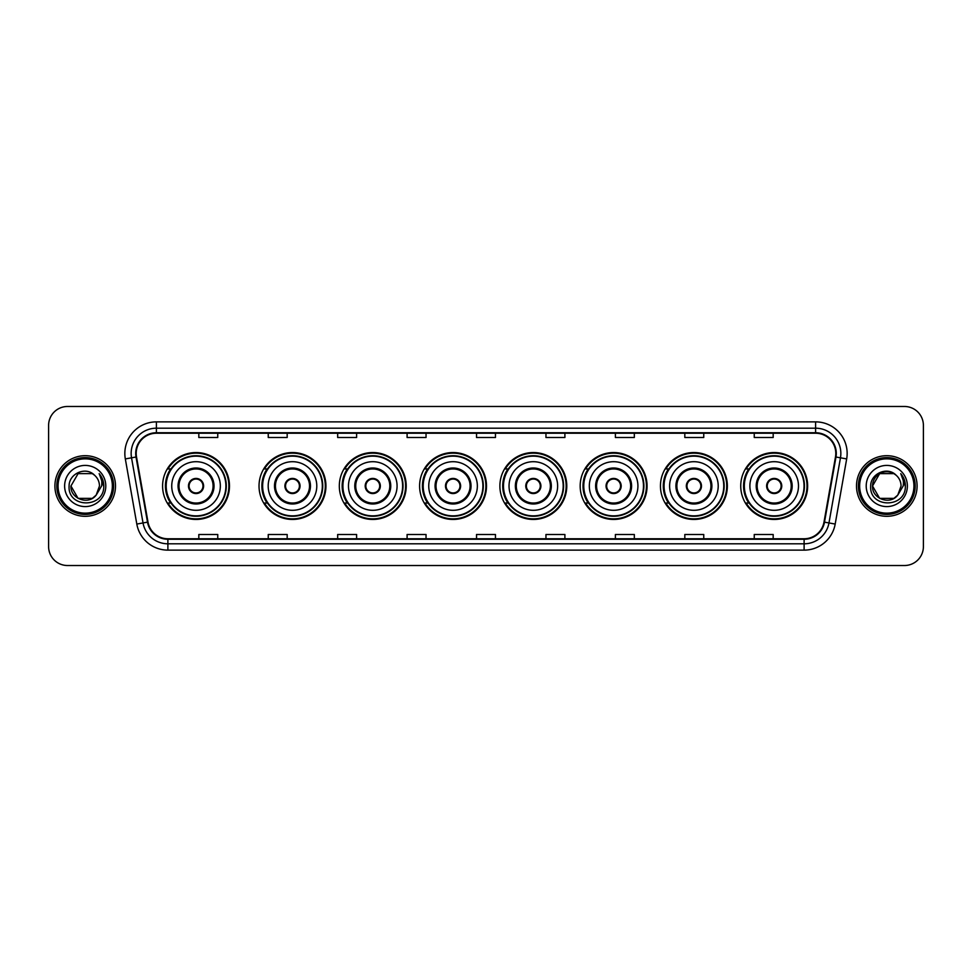 <?xml version="1.0" encoding="UTF-8"?>
<svg xmlns="http://www.w3.org/2000/svg" width="972" height="972" viewBox="0 0 972 972"><rect width="100%" height="100%" fill="white"/><g stroke="black" fill="none" stroke-linecap="round" stroke-linejoin="round"><path stroke-width="1.46" d="M740.737 486A33.449 33.449 0 0 0 774.186 519.449A33.449 33.449 0 0 0 807.647 486A33.449 33.449 0 0 0 774.186 452.551A33.449 33.449 0 0 0 740.737 486M660.45 486A33.449 33.449 0 0 0 693.911 519.449A33.449 33.449 0 0 0 727.36 486A33.449 33.449 0 0 0 693.911 452.551A33.449 33.449 0 0 0 660.45 486M580.175 486A33.449 33.449 0 0 0 613.624 519.449A33.449 33.449 0 0 0 647.073 486A33.449 33.449 0 0 0 613.624 452.551A33.449 33.449 0 0 0 580.175 486M499.887 486A33.449 33.449 0 0 0 533.336 519.449A33.449 33.449 0 0 0 566.785 486A33.449 33.449 0 0 0 533.336 452.551A33.449 33.449 0 0 0 499.887 486M419.6 486A33.449 33.449 0 0 0 453.049 519.449A33.449 33.449 0 0 0 486.51 486A33.449 33.449 0 0 0 453.049 452.551A33.449 33.449 0 0 0 419.6 486M339.313 486A33.449 33.449 0 0 0 372.774 519.449A33.449 33.449 0 0 0 406.223 486A33.449 33.449 0 0 0 372.774 452.551A33.449 33.449 0 0 0 339.313 486M259.026 486A33.449 33.449 0 0 0 292.487 519.449A33.449 33.449 0 0 0 325.936 486A33.449 33.449 0 0 0 292.487 452.551A33.449 33.449 0 0 0 259.026 486M162.591 486A33.449 33.449 0 0 0 196.04 519.449A33.449 33.449 0 0 0 229.489 486A33.449 33.449 0 0 0 196.04 452.551A33.449 33.449 0 0 0 162.591 486M170.61 503.046A30.606 30.606 0 0 1 170.61 468.954M267.057 503.046A30.606 30.606 0 0 1 267.057 468.954M347.344 503.046A30.606 30.606 0 0 1 347.344 468.954M427.619 503.046A30.606 30.606 0 0 1 427.619 468.954M507.906 503.046A30.606 30.606 0 0 1 507.906 468.954M588.194 503.046A30.606 30.606 0 0 1 588.194 468.954M668.481 503.046A30.606 30.606 0 0 1 668.481 468.954M748.768 503.046A30.606 30.606 0 0 1 748.768 468.954M48.6 425.408L48.6 546.592A18.93 18.93 0 0 0 67.53 565.522L904.47 565.522A18.93 18.93 0 0 0 923.4 546.592L923.4 425.408A18.93 18.93 0 0 0 904.47 406.478L67.53 406.478A18.93 18.93 0 0 0 48.6 425.408L48.6 546.592M54.906 486A30.302 30.302 0 0 0 85.208 516.302A30.302 30.302 0 0 0 115.498 486A30.302 30.302 0 0 0 85.208 455.698A30.302 30.302 0 0 0 54.906 486A30.302 30.302 0 0 0 85.208 516.302A30.302 30.302 0 0 0 115.498 486A30.302 30.302 0 0 0 85.208 455.698A30.302 30.302 0 0 0 54.906 486M856.502 486A30.302 30.302 0 0 0 886.792 516.302A30.302 30.302 0 0 0 917.094 486A30.302 30.302 0 0 0 886.792 455.698A30.302 30.302 0 0 0 856.502 486A30.302 30.302 0 0 0 886.792 516.302A30.302 30.302 0 0 0 917.094 486A30.302 30.302 0 0 0 886.792 455.698A30.302 30.302 0 0 0 856.502 486M136.202 453.426A20.193 20.193 0 0 1 156.407 433.233L815.593 433.233A20.193 20.193 0 0 1 835.483 456.937L824.001 522.073A20.193 20.193 0 0 1 804.111 538.767L167.889 538.767A20.193 20.193 0 0 1 147.999 522.073L136.517 456.937A20.193 20.193 0 0 1 136.202 453.426M135.703 453.426A20.704 20.704 0 0 0 136.019 457.022L147.501 522.158A20.704 20.704 0 0 0 167.889 539.266L804.111 539.266A20.704 20.704 0 0 0 824.499 522.158L835.981 457.022A20.704 20.704 0 0 0 815.593 432.734L156.407 432.734A20.704 20.704 0 0 0 135.703 453.426M125.327 458.918A31.554 31.554 0 0 1 156.407 421.872L815.593 421.872A31.554 31.554 0 0 1 846.673 458.918L835.191 524.054A31.554 31.554 0 0 1 804.111 550.128L167.889 550.128A31.554 31.554 0 0 1 136.809 524.054L125.327 458.918L131.536 457.812A25.248 25.248 0 0 1 156.407 428.19L815.593 428.19A25.248 25.248 0 0 1 840.464 457.812L828.97 522.948A25.248 25.248 0 0 1 804.111 543.81L167.889 543.81A25.248 25.248 0 0 1 143.03 522.948L131.536 457.812A25.248 25.248 0 0 1 131.159 453.426M904.47 406.478L67.53 406.478M67.53 565.522L904.47 565.522M923.4 546.592L923.4 425.408M824.499 522.158L828.97 522.948L840.464 457.812L846.673 458.918M476.535 433.233L476.535 437.509L495.465 437.509L495.465 433.233M407.098 433.233L407.098 437.509L426.04 437.509L426.04 433.233M337.673 433.233L337.673 437.509L356.615 437.509L356.615 433.233M268.248 433.233L268.248 437.509L287.177 437.509L287.177 433.233M198.823 433.233L198.823 437.509L217.752 437.509L217.752 433.233M545.96 433.233L545.96 437.509L564.902 437.509L564.902 433.233M615.385 433.233L615.385 437.509L634.327 437.509L634.327 433.233M684.823 433.233L684.823 437.509L703.752 437.509L703.752 433.233M754.248 433.233L754.248 437.509L773.177 437.509L773.177 433.233M495.465 538.767L495.465 534.491L476.535 534.491L476.535 538.767M426.04 538.767L426.04 534.491L407.098 534.491L407.098 538.767M356.615 538.767L356.615 534.491L337.673 534.491L337.673 538.767M287.177 538.767L287.177 534.491L268.248 534.491L268.248 538.767M217.752 538.767L217.752 534.491L198.823 534.491L198.823 538.767M564.902 538.767L564.902 534.491L545.96 534.491L545.96 538.767M634.327 538.767L634.327 534.491L615.385 534.491L615.385 538.767M703.752 538.767L703.752 534.491L684.823 534.491L684.823 538.767M773.177 538.767L773.177 534.491L754.248 534.491L754.248 538.767M92.34 498.357A14.264 14.264 0 0 0 96.192 495.1L95.9 495.441C88.185 505.331 70.203 498.685 70.944 486L78.076 473.643M112.351 486A27.143 27.143 0 0 0 85.208 458.857A27.143 27.143 0 0 0 58.065 486A27.143 27.143 0 0 0 85.208 513.143A27.143 27.143 0 0 0 112.351 486M113.615 486A28.407 28.407 0 0 0 85.208 457.593A28.407 28.407 0 0 0 56.801 486A28.407 28.407 0 0 0 85.208 514.407A28.407 28.407 0 0 0 113.615 486M96.192 495.1L92.34 498.357L78.076 498.357L70.944 486L78.076 473.643L92.34 473.643L94.551 475.223C85.803 466.038 68.939 473.607 69.097 486C67.493 508.028 103.202 508.599 103.785 487.069L103.81 486C103.761 481.322 102.206 477.216 99.144 473.668C101.477 477.495 102.291 481.602 101.598 486L96.192 495.1L92.34 498.357L78.076 498.357L70.944 486L78.076 498.357L92.34 498.357L96.192 495.1L99.472 486C99.399 481.699 97.759 478.103 94.551 475.223M64.626 486A20.582 20.582 0 0 0 85.208 506.582A20.582 20.582 0 0 0 105.79 486A20.582 20.582 0 0 0 85.208 465.418A20.582 20.582 0 0 0 64.626 486M99.278 473.826L103.81 486.535M99.144 473.668L102.862 480.119M171.74 486A24.3 24.3 0 0 1 196.04 461.7A24.3 24.3 0 0 1 220.34 486A24.3 24.3 0 0 1 196.04 510.3A24.3 24.3 0 0 1 171.74 486A24.3 24.3 0 0 0 196.04 510.3A24.3 24.3 0 0 0 220.34 486M178.994 486A17.046 17.046 0 0 0 196.04 503.046A17.046 17.046 0 0 0 213.087 486A17.046 17.046 0 0 0 196.04 468.954A17.046 17.046 0 0 0 178.994 486M170.987 468.954A30.302 30.302 0 0 0 170.987 503.046L167.986 503.046A32.817 32.817 0 0 0 228.857 486A32.817 32.817 0 0 0 167.986 468.954L171.036 468.954A30.266 30.266 0 0 1 226.306 486.073A30.266 30.266 0 0 1 171.036 503.046M225.893 486A29.853 29.853 0 0 0 196.04 456.147A29.853 29.853 0 0 0 166.188 486A29.853 29.853 0 0 0 196.04 515.853A29.853 29.853 0 0 0 225.893 486M188.471 486A7.569 7.569 0 0 0 196.04 493.569A7.569 7.569 0 0 0 203.61 486A7.569 7.569 0 0 0 196.04 478.431A7.569 7.569 0 0 0 188.471 486M188.702 484.105L188.969 484.105A7.326 7.326 0 0 1 203.112 484.105L202.723 484.105A6.938 6.938 0 0 1 196.04 492.938A6.938 6.938 0 0 1 189.358 484.105A6.938 6.938 0 0 1 202.723 484.105L203.379 484.105M203.379 487.895L203.112 487.895A7.326 7.326 0 0 1 188.969 487.895L188.702 487.895M893.924 498.357A14.264 14.264 0 0 0 897.776 495.1L893.924 498.357L879.66 498.357L872.528 486L879.66 473.643L893.924 473.643L896.135 475.223C887.387 466.038 870.523 473.607 870.681 486C869.077 508.028 904.786 508.599 905.369 487.069L905.394 486C905.345 481.322 903.79 477.216 900.728 473.668C903.061 477.495 903.875 481.602 903.182 486L897.776 495.1L893.924 498.357L879.66 498.357L872.528 486L879.66 498.357L893.924 498.357L897.776 495.1L893.924 498.357L879.66 498.357L872.528 486C871.787 498.685 889.769 505.331 897.484 495.441L894.58 497.956M913.935 486A27.143 27.143 0 0 0 886.792 458.857A27.143 27.143 0 0 0 859.649 486A27.143 27.143 0 0 0 886.792 513.143A27.143 27.143 0 0 0 913.935 486M915.199 486A28.407 28.407 0 0 0 886.792 457.593A28.407 28.407 0 0 0 858.385 486A28.407 28.407 0 0 0 886.792 514.407A28.407 28.407 0 0 0 915.199 486M897.776 495.1L901.056 486C900.983 481.699 899.343 478.103 896.135 475.223M866.21 486A20.582 20.582 0 0 0 886.792 506.582A20.582 20.582 0 0 0 907.374 486A20.582 20.582 0 0 0 886.792 465.418A20.582 20.582 0 0 0 866.21 486M893.924 473.643A14.264 14.264 0 0 0 872.528 486M900.862 473.826L905.394 486.535M900.728 473.668L904.446 480.119M268.187 486A24.3 24.3 0 0 1 292.487 461.7A24.3 24.3 0 0 1 316.787 486A24.3 24.3 0 0 1 292.487 510.3A24.3 24.3 0 0 1 268.187 486A24.3 24.3 0 0 0 292.487 510.3A24.3 24.3 0 0 0 316.787 486M275.44 486A17.046 17.046 0 0 0 292.487 503.046A17.046 17.046 0 0 0 309.521 486A17.046 17.046 0 0 0 292.487 468.954A17.046 17.046 0 0 0 275.44 486M267.434 468.954A30.302 30.302 0 0 0 267.434 503.046M322.34 486A29.853 29.853 0 0 0 292.487 456.147A29.853 29.853 0 0 0 262.634 486A29.853 29.853 0 0 0 292.487 515.853A29.853 29.853 0 0 0 322.34 486M284.905 486A7.569 7.569 0 0 0 292.487 493.569A7.569 7.569 0 0 0 300.056 486A7.569 7.569 0 0 0 292.487 478.431A7.569 7.569 0 0 0 284.905 486M325.304 486A32.817 32.817 0 0 1 264.433 503.046L267.47 503.046A30.266 30.266 0 0 0 322.74 486.073A30.266 30.266 0 0 0 267.47 468.954L264.433 468.954A32.817 32.817 0 0 1 325.304 486M285.148 484.105L285.404 484.105A7.326 7.326 0 0 1 299.558 484.105L299.157 484.105A6.938 6.938 0 0 1 292.487 492.938A6.938 6.938 0 0 1 285.804 484.105A6.938 6.938 0 0 1 299.157 484.105L299.813 484.105M299.813 487.895L299.558 487.895A7.326 7.326 0 0 1 285.404 487.895L285.148 487.895M348.474 486A24.3 24.3 0 0 1 372.774 461.7A24.3 24.3 0 0 1 397.074 486A24.3 24.3 0 0 1 372.774 510.3A24.3 24.3 0 0 1 348.474 486A24.3 24.3 0 0 0 372.774 510.3A24.3 24.3 0 0 0 397.074 486M355.728 486A17.046 17.046 0 0 0 372.774 503.046A17.046 17.046 0 0 0 389.808 486A17.046 17.046 0 0 0 372.774 468.954A17.046 17.046 0 0 0 355.728 486M347.721 468.954A30.302 30.302 0 0 0 347.721 503.046L344.72 503.046A32.817 32.817 0 0 0 405.591 486A32.817 32.817 0 0 0 344.72 468.954L347.757 468.954A30.266 30.266 0 0 1 403.028 486.073A30.266 30.266 0 0 1 347.757 503.046M402.627 486A29.853 29.853 0 0 0 372.774 456.147A29.853 29.853 0 0 0 342.909 486A29.853 29.853 0 0 0 372.774 515.853A29.853 29.853 0 0 0 402.627 486M365.193 486A7.569 7.569 0 0 0 372.774 493.569A7.569 7.569 0 0 0 380.344 486A7.569 7.569 0 0 0 372.774 478.431A7.569 7.569 0 0 0 365.193 486M365.436 484.105L365.691 484.105A7.326 7.326 0 0 1 379.845 484.105L379.445 484.105A6.938 6.938 0 0 1 372.774 492.938A6.938 6.938 0 0 1 366.092 484.105A6.938 6.938 0 0 1 379.445 484.105L380.101 484.105M380.101 487.895L379.845 487.895A7.326 7.326 0 0 1 365.691 487.895L365.436 487.895M428.749 486A24.3 24.3 0 0 1 453.049 461.7A24.3 24.3 0 0 1 477.349 486A24.3 24.3 0 0 1 453.049 510.3A24.3 24.3 0 0 1 428.749 486A24.3 24.3 0 0 0 453.049 510.3A24.3 24.3 0 0 0 477.349 486M436.015 486A17.046 17.046 0 0 0 453.049 503.046A17.046 17.046 0 0 0 470.096 486A17.046 17.046 0 0 0 453.049 468.954A17.046 17.046 0 0 0 436.015 486M428.008 468.954A30.302 30.302 0 0 0 428.008 503.046M482.902 486A29.853 29.853 0 0 0 453.049 456.147A29.853 29.853 0 0 0 423.197 486A29.853 29.853 0 0 0 453.049 515.853A29.853 29.853 0 0 0 482.902 486M445.48 486A7.569 7.569 0 0 0 453.049 493.569A7.569 7.569 0 0 0 460.631 486A7.569 7.569 0 0 0 453.049 478.431A7.569 7.569 0 0 0 445.48 486M485.879 486A32.817 32.817 0 0 1 425.007 503.046L428.045 503.046A30.266 30.266 0 0 0 483.315 486.073A30.266 30.266 0 0 0 428.045 468.954L425.007 468.954A32.817 32.817 0 0 1 485.879 486M445.723 484.105L445.978 484.105A7.326 7.326 0 0 1 460.133 484.105L459.732 484.105A6.938 6.938 0 0 1 453.049 492.938A6.938 6.938 0 0 1 446.379 484.105A6.938 6.938 0 0 1 459.732 484.105L460.388 484.105M460.388 487.895L460.133 487.895A7.326 7.326 0 0 1 445.978 487.895L445.723 487.895M509.036 486A24.3 24.3 0 0 1 533.336 461.7A24.3 24.3 0 0 1 557.636 486A24.3 24.3 0 0 1 533.336 510.3A24.3 24.3 0 0 1 509.036 486A24.3 24.3 0 0 0 533.336 510.3A24.3 24.3 0 0 0 557.636 486M516.302 486A17.046 17.046 0 0 0 533.336 503.046A17.046 17.046 0 0 0 550.383 486A17.046 17.046 0 0 0 533.336 468.954A17.046 17.046 0 0 0 516.302 486M508.283 468.954A30.302 30.302 0 0 0 508.283 503.046M563.189 486A29.853 29.853 0 0 0 533.336 456.147A29.853 29.853 0 0 0 503.484 486A29.853 29.853 0 0 0 533.336 515.853A29.853 29.853 0 0 0 563.189 486M525.767 486A7.569 7.569 0 0 0 533.336 493.569A7.569 7.569 0 0 0 540.906 486A7.569 7.569 0 0 0 533.336 478.431A7.569 7.569 0 0 0 525.767 486M566.154 486A32.817 32.817 0 0 1 505.282 503.046L508.332 503.046A30.266 30.266 0 0 0 563.602 486.073A30.266 30.266 0 0 0 508.332 468.954L505.282 468.954A32.817 32.817 0 0 1 566.154 486M526.01 484.105L526.265 484.105A7.326 7.326 0 0 1 540.408 484.105L540.019 484.105A6.938 6.938 0 0 1 533.336 492.938A6.938 6.938 0 0 1 526.654 484.105A6.938 6.938 0 0 1 540.019 484.105L540.675 484.105M540.675 487.895L540.408 487.895A7.326 7.326 0 0 1 526.265 487.895L526.01 487.895M589.324 486A24.3 24.3 0 0 1 613.624 461.7A24.3 24.3 0 0 1 637.924 486A24.3 24.3 0 0 1 613.624 510.3A24.3 24.3 0 0 1 589.324 486A24.3 24.3 0 0 0 613.624 510.3A24.3 24.3 0 0 0 637.924 486M596.577 486A17.046 17.046 0 0 0 613.624 503.046A17.046 17.046 0 0 0 630.658 486A17.046 17.046 0 0 0 613.624 468.954A17.046 17.046 0 0 0 596.577 486M588.57 468.954A30.302 30.302 0 0 0 588.57 503.046M643.476 486A29.853 29.853 0 0 0 613.624 456.147A29.853 29.853 0 0 0 583.771 486A29.853 29.853 0 0 0 613.624 515.853A29.853 29.853 0 0 0 643.476 486M606.054 486A7.569 7.569 0 0 0 613.624 493.569A7.569 7.569 0 0 0 621.193 486A7.569 7.569 0 0 0 613.624 478.431A7.569 7.569 0 0 0 606.054 486M646.441 486A32.817 32.817 0 0 1 585.569 503.046L588.619 503.046A30.266 30.266 0 0 0 643.889 486.073A30.266 30.266 0 0 0 588.619 468.954L585.569 468.954A32.817 32.817 0 0 1 646.441 486M606.285 484.105L606.552 484.105A7.326 7.326 0 0 1 620.695 484.105L620.306 484.105A6.938 6.938 0 0 1 613.624 492.938A6.938 6.938 0 0 1 606.941 484.105A6.938 6.938 0 0 1 620.306 484.105L620.95 484.105M620.95 487.895L620.695 487.895A7.326 7.326 0 0 1 606.552 487.895L606.285 487.895M669.611 486A24.3 24.3 0 0 1 693.911 461.7A24.3 24.3 0 0 1 718.211 486A24.3 24.3 0 0 1 693.911 510.3A24.3 24.3 0 0 1 669.611 486A24.3 24.3 0 0 0 693.911 510.3A24.3 24.3 0 0 0 718.211 486M676.864 486A17.046 17.046 0 0 0 693.911 503.046A17.046 17.046 0 0 0 710.945 486A17.046 17.046 0 0 0 693.911 468.954A17.046 17.046 0 0 0 676.864 486M668.858 468.954A30.302 30.302 0 0 0 668.858 503.046M723.763 486A29.853 29.853 0 0 0 693.911 456.147A29.853 29.853 0 0 0 664.058 486A29.853 29.853 0 0 0 693.911 515.853A29.853 29.853 0 0 0 723.763 486M686.329 486A7.569 7.569 0 0 0 693.911 493.569A7.569 7.569 0 0 0 701.48 486A7.569 7.569 0 0 0 693.911 478.431A7.569 7.569 0 0 0 686.329 486M726.728 486A32.817 32.817 0 0 1 665.856 503.046L668.894 503.046A30.266 30.266 0 0 0 724.164 486.073A30.266 30.266 0 0 0 668.894 468.954L665.856 468.954A32.817 32.817 0 0 1 726.728 486M686.572 484.105L686.827 484.105A7.326 7.326 0 0 1 700.982 484.105L700.581 484.105A6.938 6.938 0 0 1 693.911 492.938A6.938 6.938 0 0 1 687.228 484.105A6.938 6.938 0 0 1 700.581 484.105L701.237 484.105M701.237 487.895L700.982 487.895A7.326 7.326 0 0 1 686.827 487.895L686.572 487.895M749.886 486A24.3 24.3 0 0 1 774.186 461.7A24.3 24.3 0 0 1 798.486 486A24.3 24.3 0 0 1 774.186 510.3A24.3 24.3 0 0 1 749.886 486A24.3 24.3 0 0 0 774.186 510.3A24.3 24.3 0 0 0 798.486 486M757.152 486A17.046 17.046 0 0 0 774.186 503.046A17.046 17.046 0 0 0 791.232 486A17.046 17.046 0 0 0 774.186 468.954A17.046 17.046 0 0 0 757.152 486M749.145 468.954A30.302 30.302 0 0 0 749.145 503.046L746.144 503.046A32.817 32.817 0 0 0 807.015 486A32.817 32.817 0 0 0 746.144 468.954L749.181 468.954A30.266 30.266 0 0 1 804.452 486.073A30.266 30.266 0 0 1 749.181 503.046M804.051 486A29.853 29.853 0 0 0 774.186 456.147A29.853 29.853 0 0 0 744.333 486A29.853 29.853 0 0 0 774.186 515.853A29.853 29.853 0 0 0 804.051 486M766.616 486A7.569 7.569 0 0 0 774.186 493.569A7.569 7.569 0 0 0 781.767 486A7.569 7.569 0 0 0 774.186 478.431A7.569 7.569 0 0 0 766.616 486M766.859 484.105L767.115 484.105A7.326 7.326 0 0 1 781.269 484.105L780.868 484.105A6.938 6.938 0 0 1 774.186 492.938A6.938 6.938 0 0 1 767.516 484.105A6.938 6.938 0 0 1 780.868 484.105L781.524 484.105M781.524 487.895L781.269 487.895A7.326 7.326 0 0 1 767.115 487.895L766.859 487.895M815.593 421.872L815.593 432.734M131.536 457.812L136.019 457.022M167.889 550.128L167.889 539.266M804.111 539.266L804.111 550.128M136.809 524.054L147.501 522.158M835.981 457.022L840.464 457.812M156.407 421.872L156.407 432.734M828.97 522.948L835.191 524.054M214.034 486A17.994 17.994 0 0 0 196.04 468.006A17.994 17.994 0 0 0 178.058 486A17.994 17.994 0 0 0 196.04 503.994A17.994 17.994 0 0 0 214.034 486M310.469 486A17.994 17.994 0 0 0 292.487 468.006A17.994 17.994 0 0 0 274.493 486A17.994 17.994 0 0 0 292.487 503.994A17.994 17.994 0 0 0 310.469 486M390.756 486A17.994 17.994 0 0 0 372.774 468.006A17.994 17.994 0 0 0 354.78 486A17.994 17.994 0 0 0 372.774 503.994A17.994 17.994 0 0 0 390.756 486M471.043 486A17.994 17.994 0 0 0 453.049 468.006A17.994 17.994 0 0 0 435.067 486A17.994 17.994 0 0 0 453.049 503.994A17.994 17.994 0 0 0 471.043 486M551.331 486A17.994 17.994 0 0 0 533.336 468.006A17.994 17.994 0 0 0 515.354 486A17.994 17.994 0 0 0 533.336 503.994A17.994 17.994 0 0 0 551.331 486M631.606 486A17.994 17.994 0 0 0 613.624 468.006A17.994 17.994 0 0 0 595.629 486A17.994 17.994 0 0 0 613.624 503.994A17.994 17.994 0 0 0 631.606 486M711.893 486A17.994 17.994 0 0 0 693.911 468.006A17.994 17.994 0 0 0 675.917 486A17.994 17.994 0 0 0 693.911 503.994A17.994 17.994 0 0 0 711.893 486M792.18 486A17.994 17.994 0 0 0 774.186 468.006A17.994 17.994 0 0 0 756.204 486A17.994 17.994 0 0 0 774.186 503.994A17.994 17.994 0 0 0 792.18 486"/></g></svg>
